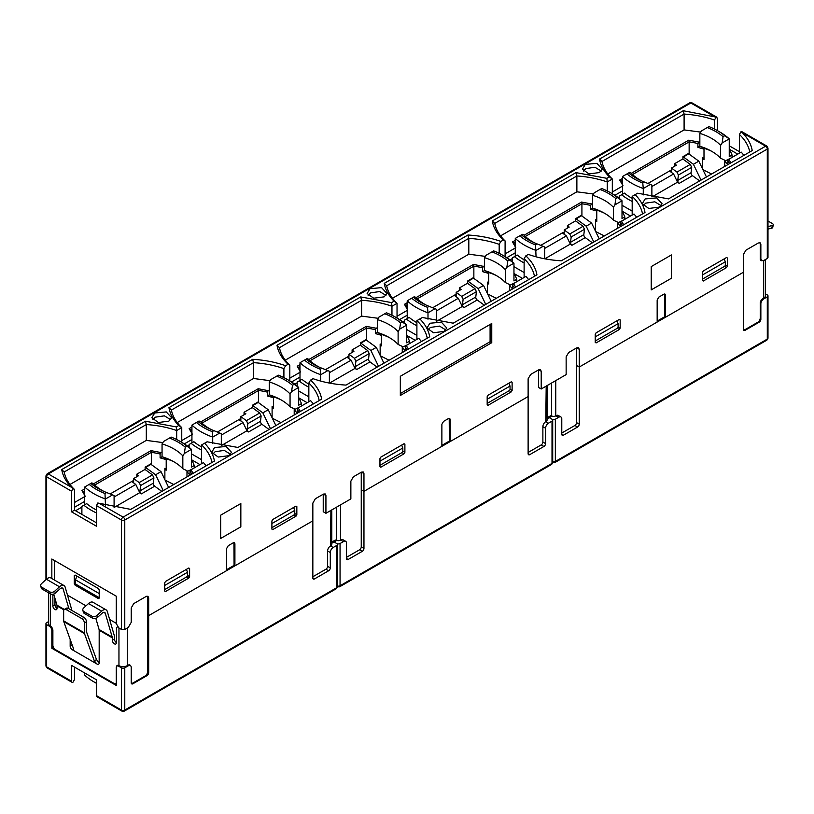 <?xml version="1.0" encoding="UTF-8"?>
<svg xmlns="http://www.w3.org/2000/svg" width="814" height="814" viewBox="0 0 814 814"><rect width="100%" height="100%" fill="white"/><g stroke="black" fill="none" stroke-linecap="round" stroke-linejoin="round"><path stroke-width="1.22" d="M599.399 172.568L588.949 173.921L582.417 169.21L585.266 164.408L596.825 163.339L602.248 169.21L599.399 172.568M601.241 171.093L594.953 167.257L585.846 168.59L583.414 171.093M384.116 296.856L373.667 298.209L367.134 293.498L369.983 288.705L381.542 287.627L386.965 293.498L384.116 296.856M385.958 295.39L379.67 291.554L370.563 292.877L368.132 295.39M168.834 421.153L158.384 422.507L151.852 417.796L154.701 412.993L166.26 411.925L171.683 417.796L168.834 421.153M170.675 419.678L164.387 415.842L155.281 417.175L152.849 419.678M659.238 207.122L648.789 208.465L642.266 203.765L645.115 198.962L656.674 197.883L662.097 203.765L659.238 207.122M661.09 205.647L654.802 201.811L645.695 203.144L643.264 205.647M443.956 331.41L433.506 332.763L426.984 328.052L429.833 323.25L441.392 322.181L446.805 328.052L443.956 331.41M445.807 329.945L439.519 326.099L430.413 327.432L427.981 329.945M228.673 455.708L218.223 457.051L211.701 452.35L214.55 447.547L226.099 446.469L231.522 452.35L228.673 455.708M230.525 454.232L224.237 450.396L215.13 451.729L212.698 454.232M51.842 578.53L51.842 559.004L116.26 596.194L116.26 623.555L118.752 627.869L121.449 629.426L124.776 629.426L124.776 520.014L767.297 149.054L767.297 258.476L763.766 260.511L761.711 260.714L760.856 258.832L760.856 244.434L760.123 242.816L758.363 242.989L745.899 250.193L743.406 254.507L743.406 272.263L665.476 317.257L665.476 295.187L664.987 294.108L663.817 294.22L658.831 297.1L657.163 299.979L657.163 322.059L579.242 367.043L579.242 349.287L578.51 347.68L576.75 347.853L568.64 352.533L566.147 356.847L566.147 374.603L541.208 389L538.512 387.444L538.512 370.167A3.531 2.035 -60 0 0 538.502 369.932M323.219 494.22A3.531 2.035 -60 0 1 323.229 494.454L323.229 511.731L325.926 513.298L350.865 498.901L350.865 481.145L353.357 476.821L361.467 472.14L363.227 471.967L363.96 473.585L361.457 472.14M46.642 578.998L46.642 476.821L71.581 491.218L71.581 511.853L96.51 526.251L96.51 505.616L121.449 520.014L121.449 629.426M71.581 491.218L72.863 488.603L71.591 487.383C66.097 481.847 62.81 475.905 61.722 469.556L145.431 421.225L176.302 426.912L178.805 425.468C173.321 419.932 170.034 413.99 168.956 407.641L252.655 359.32C264.489 359.992 275.478 362.128 285.612 365.72L288.105 364.285C281.888 358.435 278.185 352.096 277.014 345.258L360.714 296.927L391.595 302.625L394.088 301.18C388.604 295.645 385.317 289.703 384.239 283.353L467.938 235.022C479.772 235.704 490.761 237.841 500.895 241.432L503.388 239.998C497.171 234.147 493.467 227.798 492.297 220.97L575.997 172.639L606.878 178.327L609.371 176.882C603.886 171.347 600.6 165.405 599.521 159.056L683.221 110.735L716.941 117.267L692.002 102.869A2.35 1.353 120 0 0 690.832 102.981A2.35 1.353 -120 0 0 689.651 102.869L47.131 473.829A2.35 1.353 60 0 1 48.301 473.941L690.832 102.981L714.112 116.422M717.429 130.627L717.429 118.335L716.137 117.216L714.468 120.045A74.349 42.928 0 0 0 684.096 114.072L601.973 161.477L599.521 159.056M739.407 151.669L729.242 145.798M512.454 258.516L510.052 259.9M671.418 254.935L651.231 266.595L651.231 289.896L671.418 278.246L671.418 254.935L671.418 278.246L651.231 289.876M240.842 503.52L220.665 515.181L220.665 538.481L240.842 526.831L240.842 503.52L240.842 526.831L220.665 538.461M325.926 513.298L325.926 495.533L325.193 493.925L323.433 494.098L315.333 498.779L312.841 503.093L312.841 520.848L234.91 565.842L234.91 543.762L234.422 542.694L233.252 542.806L228.256 545.685L226.597 548.565L226.597 570.645L148.677 615.628L148.677 597.873L147.945 596.265L146.174 596.438L133.71 603.632L131.217 607.956L131.217 622.354L128.307 627.391L124.776 629.426M541.208 389L541.208 371.245L540.476 369.627L538.715 369.81L530.616 374.481L528.123 378.805L528.123 396.56L450.193 441.554L450.193 419.475L449.704 418.396L448.534 418.518L443.549 421.398L441.88 424.277L441.88 446.347L363.96 491.341L363.96 473.585M188.777 578.082L189.611 576.638L189.611 568.477L188.777 567.999L165.507 581.44L164.672 582.875L164.672 591.035L165.507 591.513L188.777 578.082L186.701 576.882A1.18 0.682 120 0 0 187.535 575.437L187.535 572.273L186.406 569.373M164.672 591.035L165.507 591.513L164.672 591.035M189.611 568.477L188.777 567.999L189.611 568.477M272.731 519.536L271.896 520.97L271.896 529.131L272.731 529.609L296.001 516.178L296.835 514.733L296.835 506.573L296.001 506.094L272.731 519.536M296.835 506.573L296.001 506.094L296.835 506.573M271.896 529.131L272.731 529.609L271.896 529.131M404.059 453.785L404.894 452.35L404.894 444.19L404.059 443.711L380.789 457.142L379.955 458.587L379.955 466.748L380.789 467.226L404.059 453.785L401.984 452.584A1.18 0.682 120 0 0 402.818 451.149L402.818 447.985L401.689 445.075M379.955 466.748L380.789 467.226L379.955 466.748M404.894 444.19L404.059 443.711L404.894 444.19M488.013 395.238L487.179 396.683L487.179 404.843L488.013 405.321L511.284 391.88L512.118 390.445L512.118 382.285L511.284 381.807L488.013 395.238M512.118 382.285L511.284 381.807L512.118 382.285M487.179 404.843L488.013 405.321L487.179 404.843M491.758 342.694L491.758 323.494L400.325 376.282L400.325 395.482L491.758 342.694L490.089 341.727L490.089 324.45M619.342 329.497L620.176 328.052L620.176 319.892L619.342 319.414L596.072 332.855L595.238 334.289L595.238 342.45L596.072 342.928L619.342 329.497L617.266 328.296A1.18 0.682 120 0 0 618.101 326.852L618.101 323.687L616.971 320.787M595.238 342.45L596.072 342.928L595.238 342.45M620.176 319.892L619.342 319.414L620.176 319.892M703.296 270.95L702.462 272.385L702.462 280.545L703.296 281.023L726.566 267.592L727.401 266.147L727.401 257.987L726.566 257.509L703.296 270.95M727.401 257.987L726.566 257.509L727.401 257.987M702.462 280.545L703.296 281.023L702.462 280.545M488.715 282.784L487.383 283.547L487.383 293.437L487.383 282.112L488.715 282.539L488.715 273.423L482.61 271.673L482.61 267.826A56.42 32.58 180 0 0 473.86 266.158L473.494 264.448L483.506 266.351L482.61 267.826M297.171 382.814L294.77 384.188M273.433 407.071L272.1 407.845L272.1 417.735L272.1 406.4L273.433 406.827L273.433 397.71L267.328 395.96L267.328 392.124A56.42 32.58 180 0 0 258.577 390.455L258.211 388.746L268.223 390.649L267.328 392.124M136.823 476.719L136.823 474.175L145.136 469.373L145.136 467.165L151.353 463.583L151.353 452.36A56.42 32.58 180 0 1 160.104 454.029L160.104 457.865L166.209 459.615L166.209 468.742L164.876 468.304L164.876 479.639L164.876 469.749L166.209 468.976M244.058 414.814L244.058 412.271L252.371 407.468L252.371 405.26L258.577 401.668L258.577 390.455L201.994 423.117M352.106 352.431L352.106 349.878L360.419 345.085L360.419 342.877L366.636 339.285L366.636 328.062A56.42 32.58 180 0 1 375.386 329.731L375.386 333.577L381.491 335.327L381.491 344.444L380.158 344.017L380.158 355.342L380.158 345.451L381.491 344.688M459.34 290.517L459.34 287.973L467.653 283.17L467.653 280.972L473.86 277.381L473.86 266.158L417.277 298.83M567.399 228.134L567.399 225.59L575.702 220.787L575.702 218.579L581.918 214.998L581.918 203.775A56.42 32.58 180 0 1 590.669 205.443L590.669 209.279L596.774 211.04L596.774 220.156L595.441 219.719L595.441 231.054L595.441 221.164L596.774 220.391M674.623 166.229L674.623 163.685L682.936 158.883L682.936 156.675L689.143 153.083L689.143 141.87A56.42 32.58 180 0 1 697.893 143.539L699.847 141.443M742.348 132.733L765.638 146.174A2.35 1.353 -60 0 1 766.808 146.062L741.88 131.665L741.076 131.614L742.348 132.733C747.842 138.268 751.129 144.21 752.217 150.559L668.508 198.891L637.637 193.203L635.134 194.648C640.618 200.183 643.905 206.125 644.993 212.474L561.284 260.795C549.45 260.114 538.461 257.987 528.327 254.395L525.834 255.83C532.061 261.681 535.754 268.02 536.935 274.857L453.225 323.178L422.354 317.491L419.851 318.935C425.335 324.471 428.622 330.413 429.711 336.762L346.001 385.093C334.167 384.412 323.178 382.275 313.044 378.683L310.551 380.118C316.778 385.968 320.472 392.317 321.652 399.145L237.942 447.476L207.071 441.788L204.568 443.233C210.053 448.768 213.339 454.711 214.418 461.06L130.718 509.381L97.802 503.001L96.51 505.616M81.888 507.102L75.57 510.744L96.51 522.842M74.532 507.264L84.707 501.393M71.581 511.853L74.532 510.144L74.532 489.509L72.863 488.603M54.538 560.561L54.538 580.087M683.221 110.735L684.096 114.072L684.096 129.904L607.773 173.972M601.973 161.477A74.349 42.928 0 0 0 612.321 179.019L609.371 176.882M606.878 178.327L607.244 181.949L612.321 179.019L612.321 193.752M607.244 190.954L607.244 181.949A74.349 42.928 0 0 0 576.872 175.977L575.997 172.639M593.426 194.007L576.872 191.809L576.872 175.977L494.749 223.392L492.297 220.97M494.749 223.392A74.349 42.928 0 0 0 505.097 240.924L503.388 239.998M485.378 256.39L468.813 254.202L468.813 238.36A74.349 42.928 0 0 1 499.186 244.342L500.895 241.432M384.239 283.353L386.691 285.775L468.813 238.36L467.938 235.022M386.691 285.775A74.349 42.928 0 0 0 397.039 303.317L394.088 301.18M391.595 302.625L391.961 306.247L397.039 303.317L397.039 318.05M391.961 315.242L391.961 306.247A74.349 42.928 0 0 0 361.589 300.264L360.714 296.927M378.144 318.294L361.589 316.107L361.589 300.264L279.467 347.68L277.014 345.258M279.467 347.68A74.349 42.928 0 0 0 289.815 365.221L288.105 364.285M270.085 380.687L253.53 378.49L253.53 362.657A74.349 42.928 0 0 1 283.903 368.63L285.612 365.72M168.956 407.641L171.408 410.063L253.53 362.657L252.655 359.32M171.408 410.063A74.349 42.928 0 0 0 181.756 427.604L178.805 425.468M176.302 426.912L176.679 430.535L181.756 427.604L181.756 442.338M176.679 439.54L176.679 430.535A74.349 42.928 0 0 0 146.306 424.562L145.431 421.225M162.861 442.592L146.306 440.394L146.306 424.562L64.184 471.978L61.722 469.556M64.184 471.978A74.349 42.928 0 0 0 74.532 489.509M714.468 129.05L714.468 120.045M729.242 150.875L730.056 150.397L732.061 155.006L729.242 156.634L729.242 138.879L722.14 142.969L720.624 145.38L720.624 158.242L724.775 160.216L724.775 166.402L724.775 161.121L730.27 158.435M724.775 161.121L727.818 164.652L727.818 160.816A56.42 32.58 180 0 1 729.609 163.614M703.998 158.486L702.665 159.259L702.665 169.149L702.665 157.814L703.998 158.242L703.998 149.125L697.893 147.375L699.847 146.245L699.847 133.384L701.363 130.973L707.264 127.564A56.685 32.723 180 0 1 723.056 136.681L724.735 135.714L729.242 138.879A62.536 36.101 180 0 0 720.085 132.163L717.592 130.718A59.015 34.066 180 0 1 724.735 135.714M737.749 154.121L729.242 149.206M741.076 131.614L739.407 134.442L739.407 153.154M767.297 258.476L767.989 257.509L767.989 148.097A2.35 1.353 180 0 1 767.297 149.054A2.35 1.353 -120 0 0 765.638 146.174L123.118 517.134L99.827 503.693M515.272 246.001A56.42 32.58 180 0 1 513.797 243.101L512.505 241.931L515.801 247.71M524.124 272.548L513.96 266.677M124.776 667.816L124.776 710.052L336.731 587.677L336.731 545.451L333.201 547.486A4.111 2.371 120 0 0 330.291 552.523L330.291 567.887A2.35 1.353 -60 0 1 328.632 570.767L314.499 578.917A2.35 1.353 -60 0 1 313.319 579.039A2.35 1.353 -60 0 1 312.841 577.96L312.841 520.848L148.677 615.628L147.629 615.028L148.677 615.628L148.677 672.74A2.35 1.353 -60 0 1 147.008 675.62L132.875 683.78A2.35 1.353 -60 0 1 131.705 683.892A2.35 1.353 -60 0 1 131.217 682.814L131.217 667.46A4.111 2.371 120 0 0 130.362 665.577A4.111 2.371 120 0 0 128.307 665.781L124.776 667.816A2.35 1.353 180 0 1 121.449 667.816L118.752 666.259A3.531 2.035 -120 0 0 116.982 666.086A3.531 2.035 -120 0 0 116.26 667.704L116.26 685.459L51.842 648.27L51.842 630.504A3.531 2.035 -120 0 0 49.339 626.19L46.642 624.633A2.35 1.353 180 0 1 45.95 623.666A2.35 1.353 180 0 1 46.642 622.71L48.657 621.54M226.597 569.678L234.076 565.364L234.91 565.842M234.076 565.364L233.933 542.582M361.243 472.273A3.531 2.035 -60 0 1 361.253 472.507L361.253 489.784L363.96 491.341L363.96 548.443A2.35 1.353 -60 0 1 362.291 551.322L348.158 559.483A2.35 1.353 -60 0 1 346.988 559.605A2.35 1.353 -60 0 1 346.499 558.526L346.499 543.172A4.111 2.371 120 0 0 345.645 541.29A4.111 2.371 120 0 0 343.589 541.493L340.059 543.528L340.059 585.754L552.014 463.39L552.014 421.153L548.483 423.199A4.111 2.371 120 0 0 545.573 428.235L545.573 443.589A2.35 1.353 -60 0 1 543.915 446.469L529.782 454.629A2.35 1.353 -60 0 1 528.601 454.741A2.35 1.353 -60 0 1 528.123 453.673L528.123 396.56L363.96 491.341L361.253 489.784L361.253 546.886A2.35 1.353 -60 0 1 359.595 549.765L346.499 557.325M441.88 445.39L449.359 441.066L450.193 441.554M449.359 441.066L449.216 418.294M576.526 347.975A3.531 2.035 -60 0 1 576.536 348.209L576.536 365.486L579.242 367.043L579.242 424.155A2.35 1.353 -60 0 1 577.574 427.035L563.441 435.195A2.35 1.353 -60 0 1 562.271 435.307A2.35 1.353 -60 0 1 561.782 434.228L561.782 418.874A4.111 2.371 120 0 0 560.927 416.992A4.111 2.371 120 0 0 558.872 417.195L555.341 419.23L555.341 461.467L767.297 339.092L767.297 296.866L763.766 298.901A4.111 2.371 120 0 0 760.856 303.937L760.856 319.302A2.35 1.353 -60 0 1 759.197 322.181L745.064 330.331A2.35 1.353 -60 0 1 743.884 330.453A2.35 1.353 -60 0 1 743.406 329.375L743.406 272.263L579.242 367.043L576.536 365.486L576.536 422.598A2.35 1.353 -60 0 1 574.877 425.478L561.782 433.028M657.163 321.092L664.641 316.778L665.476 317.257M664.641 316.778L664.499 293.996M400.325 393.559L490.089 341.727M513.96 273.504L522.466 278.408M473.86 278.408L473.86 277.381M299.99 370.299A56.42 32.58 180 0 1 298.514 367.389L297.222 366.219L300.519 371.998M308.842 396.835L298.677 390.964M298.677 397.792L307.183 402.706M258.577 402.696L258.577 401.668M110.144 493.966L132.672 480.962L132.672 482.193M217.369 432.061L239.896 419.047L239.896 420.289M189.113 445.197L187.546 446.103M325.427 369.668L347.954 356.664L347.954 357.906M432.651 307.763L455.179 294.76L455.179 295.991M404.395 320.899L402.828 321.805M540.71 245.38L563.237 232.377L563.237 233.608M647.934 183.476L670.461 170.462L670.461 171.703M619.678 196.612L618.111 197.517M84.707 496.601L74.532 502.472M75.112 575.081L74.278 575.559L74.278 583.719L75.112 585.154L98.382 598.595L99.216 598.117L99.216 589.957L98.382 588.522L75.112 575.081L74.278 575.559L75.112 575.081M98.382 598.595L99.216 598.117L98.382 598.595M116.26 623.31L109.636 619.485L116.26 623.31M86.009 605.84L67.491 595.156L86.009 605.84M500.549 235.877L576.872 191.809M505.097 256.624L505.097 240.924M499.186 244.342L499.186 253.337M392.49 298.26L468.813 254.202M285.266 360.164L361.589 316.107M289.815 380.921L289.815 365.221M283.903 368.63L283.903 377.635M177.208 422.558L253.53 378.49M69.984 484.462L146.306 440.394M700.661 132.102L684.096 129.904M743.955 155.332L741.228 152.106L728.713 159.34L727.818 160.816M697.893 147.375L697.893 143.539M739.407 134.442A74.349 42.928 180 0 1 749.765 151.984M513.96 275.163L514.774 274.694L516.778 279.294L513.96 280.922L513.96 263.166L506.857 267.267L505.341 269.678L505.341 282.539L509.493 284.513L509.493 290.7L509.493 285.419L514.987 282.733M509.493 285.419L512.535 288.939L512.535 285.103A56.42 32.58 180 0 1 514.326 287.902M506.837 257.682L515.272 252.808M482.61 271.673L484.564 270.533L484.564 257.672L486.08 255.27L491.982 251.862A56.685 32.723 180 0 1 507.773 260.979L509.452 260.012L513.96 263.166A62.536 36.101 180 0 0 504.802 256.451L502.309 255.016A59.015 34.066 180 0 1 509.452 260.012M313.39 403.917L310.663 400.692L298.148 407.916L297.252 409.401L297.252 413.237L294.21 409.707L299.694 407.02M291.554 381.969L299.99 377.106M267.328 395.96L269.281 394.831L269.281 381.969L270.797 379.558L276.699 376.149A56.685 32.723 180 0 1 292.491 385.266L294.169 384.3L298.677 387.464L291.575 391.554L290.059 393.966L290.059 406.827L294.21 408.801L294.21 414.987L294.21 409.707M191.443 459.696L199.959 464.611M151.353 464.601L151.353 463.583M84.707 494.586A56.42 32.58 180 0 1 83.231 491.687L81.939 490.516L85.236 496.296M191.931 432.682A56.42 32.58 180 0 1 190.466 429.782L191.931 428.937M201.618 459.707L191.443 453.836M406.725 335.409L415.242 340.313M366.636 340.313L366.636 339.285M407.214 308.384A56.42 32.58 180 0 1 405.748 305.484L407.214 304.639M416.9 335.419L406.725 329.538M622.008 211.111L630.524 216.025M581.918 216.015L581.918 214.998M689.143 154.111L689.143 153.083M622.496 184.096A56.42 32.58 180 0 1 621.031 181.196L622.496 180.352M632.183 211.121L622.008 205.25M211.966 462.474A74.349 42.928 0 0 0 201.618 444.932L204.568 443.233M319.19 400.569A74.349 42.928 0 0 0 308.842 383.028L310.551 380.118M427.248 338.176A74.349 42.928 0 0 0 416.9 320.645L419.851 318.935M534.472 276.272A74.349 42.928 0 0 0 524.124 258.73L525.834 255.83M642.531 213.889A74.349 42.928 0 0 0 632.183 196.347L635.134 194.648M193.152 473.331L190.914 469.831L203.439 462.596L206.166 465.822M162.057 451.933L160.999 452.553L150.987 450.651L93.549 483.811M84.707 488.919L81.939 490.516M622.496 178.429L619.729 180.026L623.025 185.806M698.788 142.063L688.776 140.161L631.338 173.321M622.496 186.111L612.321 191.982M592.623 203.347L591.564 203.968L581.552 202.065L524.114 235.226M515.272 240.334L512.505 241.931M515.272 248.016L505.097 253.887M407.214 302.716L404.446 304.314L407.743 310.093M473.494 264.448L416.056 297.619M484.564 265.74L483.506 266.351M407.214 310.399L397.039 316.27M377.34 327.645L376.282 328.256L366.269 326.363L308.832 359.523M299.99 364.631L297.222 366.219M299.99 372.303L289.815 378.174M191.931 427.014L189.163 428.612L192.46 434.381M258.211 388.746L200.773 421.906M269.281 390.028L268.223 390.649M191.931 434.686L181.756 440.567M728.713 159.34L730.952 162.841M632.559 174.542L689.143 141.87L688.776 140.161M528.673 279.619L525.946 276.404L513.431 283.628L512.535 285.103M297.252 409.401A56.42 32.58 180 0 1 299.043 412.199M182.835 455.871A50.783 29.314 0 0 0 162.057 443.874L163.573 441.463L169.475 438.054A56.685 32.723 180 0 1 185.266 447.171L184.351 453.459L182.835 455.871L182.835 468.732L186.986 470.706L186.986 476.892L186.986 471.621L192.47 468.925M186.986 471.621L190.018 475.142L190.018 471.306L190.914 469.831M184.32 443.884L191.931 439.489M160.104 457.865L162.057 456.735L166.209 458.709L166.209 470.177A56.42 32.58 180 0 0 164.876 469.749M160.999 452.553L160.104 454.029M94.77 485.032L151.353 452.36L150.987 450.651M84.707 490.842L83.231 491.687M189.163 428.612L190.466 429.782M398.117 331.583A50.783 29.314 0 0 0 377.34 319.587L378.856 317.175L384.757 313.766A56.685 32.723 180 0 1 400.549 322.883L399.633 329.171L398.117 331.583L398.117 344.444L402.269 346.418L402.269 352.604L402.269 347.324L407.753 344.637M402.269 347.324L405.301 350.854L405.301 347.008A56.42 32.58 180 0 1 407.102 349.806M399.603 319.587L407.214 315.201M375.386 333.577L377.34 332.448L381.491 334.422L381.491 345.889A56.42 32.58 180 0 0 380.158 345.451M376.282 328.256L375.386 329.731M310.053 360.734L366.636 328.062L366.269 326.363M299.99 366.544L298.514 367.389M404.446 304.314L405.748 305.484M613.4 207.285A50.783 29.314 0 0 0 592.623 195.289L594.139 192.877L600.04 189.469A56.685 32.723 180 0 1 615.832 198.585L614.916 204.874L613.4 207.285L613.4 220.146L617.551 222.12L617.551 228.307L617.551 223.036L623.036 220.34M617.551 223.036L620.594 226.557L620.594 222.721A56.42 32.58 180 0 1 622.384 225.519M614.885 195.299L622.496 190.903M590.669 209.279L592.623 208.15L596.774 210.124L596.774 221.591A56.42 32.58 180 0 0 595.441 221.164M591.564 203.968L590.669 205.443M525.335 236.447L581.918 203.775L581.552 202.065M515.272 242.257L513.797 243.101M619.729 180.026L621.031 181.196M201.618 463.654L201.618 444.932M308.842 401.74L308.842 383.028M421.449 341.524L418.722 338.309L406.196 345.533L405.301 347.008M416.9 339.357L416.9 320.645M524.124 277.452L524.124 258.73M636.731 217.236L634.004 214.011L621.479 221.245L620.594 222.721M632.183 215.069L632.183 196.347M191.819 474.104A56.42 32.58 0 0 0 190.018 471.306M513.431 283.628L515.669 287.139M298.148 407.916L300.386 411.426M408.435 349.043L406.196 345.533M623.717 224.745L621.479 221.245M674.623 163.858L676.434 165.181L671.448 168.06L671.418 172.395L669.515 171.011M682.793 158.964L690.262 164.408L676.963 172.08L671.448 168.06M688.298 153.571A2.35 1.353 60 0 1 688.766 153.836L698.819 161.162L706.44 176.994M701.037 180.108L693.416 164.286L683.363 156.96A2.35 1.353 -120 0 0 682.936 156.705M651.882 186.518L673.595 173.982L677.543 182.173L679.191 183.374A2.35 1.353 60 0 1 677.757 180.403L678.398 175.061L676.963 172.08M673.595 173.982L671.418 172.395M690.262 164.408L691.697 167.389L678.398 175.061M693.416 164.286L698.819 161.162M691.697 167.389L691.055 172.721A2.35 1.353 -120 0 0 692.49 175.702L699.643 180.912M677.543 182.173L652.034 196.907M567.399 225.763L569.21 227.086L564.224 229.965L564.194 234.3L562.291 232.916M575.569 220.869L583.038 226.312L569.739 233.984L564.224 229.965M581.074 215.486A2.35 1.353 60 0 1 581.542 215.741L591.595 223.067L599.216 238.899M593.813 242.023L586.192 226.19L576.139 218.864A2.35 1.353 -120 0 0 575.702 218.61M544.658 248.423L566.371 235.887L570.309 244.088L571.957 245.289A2.35 1.353 60 0 1 570.533 242.307L571.174 236.966L569.739 233.984M566.371 235.887L564.194 234.3M583.038 226.312L584.472 229.294L571.174 236.966M586.192 226.19L591.595 223.067M584.472 229.294L583.831 234.625A2.35 1.353 -120 0 0 585.256 237.607L592.419 242.816M570.309 244.088L544.81 258.811M767.297 296.866A2.35 1.353 0 0 0 767.989 295.899A2.35 1.353 0 0 0 767.297 294.943L765.282 293.773M555.341 419.23A2.35 1.353 180 0 1 552.014 419.23L549.318 417.674A3.531 2.035 -120 0 0 547.547 417.501A3.531 2.035 -120 0 1 549.318 417.674L552.014 419.23A2.35 1.353 0 0 1 552.706 420.197L552.706 462.423A2.35 1.353 0 0 1 552.014 463.39A2.35 1.353 -120 0 1 551.526 464.458L552.706 462.423M547.059 418.976L552.055 416.096A2.941 1.699 0 0 0 555.759 415.873L558.872 417.195M560.927 416.992L558.231 415.435A4.111 2.371 120 0 0 556.176 415.639M552.055 416.096L551.597 415.913A3.531 2.035 60 0 0 550.254 415.944L547.059 417.786M702.462 279.11L724.491 266.392A1.18 0.682 120 0 0 725.325 264.947L725.325 261.782L724.195 258.883M702.462 274.979L725.325 261.782M595.238 341.015L617.266 328.296M595.238 336.884L618.101 323.687M604.344 235.938L595.665 231.532M632.183 201.455A66.412 38.35 180 0 1 621.672 194.739L619.678 195.889L619.678 198.728M622.008 211.65A66.412 38.35 180 0 1 622.832 212.301L624.826 216.911L624.826 219.312M621.672 194.739L624.46 193.132A62.536 36.101 0 0 0 632.183 198.402M614.916 204.874L622.008 200.783L622.008 218.539L624.826 216.911M622.832 212.301L622.008 212.78M592.623 195.289L592.623 208.15A50.783 29.314 0 0 1 602.513 212.149A50.783 29.314 0 0 1 613.4 220.146M643.274 194.902L643.274 188.502A62.536 36.101 180 0 1 622.496 176.506L622.496 194.261M641.778 180.962A50.783 29.314 0 0 1 631.104 173.077L629.588 172.415L622.496 176.506M711.578 174.023L702.889 169.627M524.124 259.829A62.536 36.101 0 0 1 517.236 255.036L514.448 256.644A66.412 38.35 0 0 0 524.124 262.932M514.448 256.644L512.454 257.794L512.454 261.813M615.832 198.585L617.511 197.619A59.015 34.066 0 0 0 610.368 192.623A59.015 34.066 0 0 0 601.719 188.502L600.04 189.469M617.511 197.619L622.008 200.783A62.536 36.101 0 0 0 612.861 194.068L610.368 192.623M596.774 210.124A56.42 32.58 180 0 1 604.303 213.126M651.882 196.876L651.882 185.073L644.464 182.061A56.685 32.723 180 0 1 639.814 180.067A56.685 32.723 180 0 1 628.673 172.944M730.056 150.397A66.412 38.35 0 0 0 729.242 149.745M732.061 157.407L732.061 155.006M702.665 159.259A56.42 32.58 180 0 1 703.998 159.686L703.998 148.219L699.847 146.245A50.783 29.314 0 0 1 709.737 150.244A50.783 29.314 0 0 1 720.624 158.242M515.272 256.166L515.272 238.41L519.77 235.816A59.015 34.066 0 0 0 535.561 244.933L537.24 243.966L543.141 246.316L536.05 250.407A62.536 36.101 180 0 1 515.272 238.41M537.24 243.966A56.685 32.723 180 0 1 532.59 241.972A56.685 32.723 180 0 1 521.448 234.849L522.364 234.32L523.88 234.981A50.783 29.314 180 0 0 534.554 242.867M650.376 184.412L643.274 188.502L642.785 183.028A59.015 34.066 180 0 1 626.994 173.911M642.785 183.028L644.464 182.061M521.448 234.849L519.77 235.816M536.05 256.807L535.561 244.933M711.528 151.211A56.42 32.58 0 0 0 703.998 148.219M723.056 136.681L722.14 142.969M544.658 258.781L544.658 246.978L543.141 246.316M707.264 127.564L708.943 126.597A59.015 34.066 180 0 1 717.592 130.718M720.624 145.38A50.783 29.314 0 0 0 699.847 133.384M767.989 226.577L772.344 225.509L771.774 228.144L767.989 229.07M763.563 260.622L763.563 298.3A5.881 3.388 0 0 0 765.282 295.899L765.282 259.635M763.563 298.3L762.728 298.779A3.531 2.035 120 0 0 760.235 303.103L760.235 317.979A3.531 2.035 -60 0 1 757.742 322.293L745.685 329.253A3.531 2.035 -60 0 1 743.925 329.426A3.531 2.035 -60 0 1 743.406 328.846M759.788 242.694A3.531 2.035 -60 0 1 760.235 244.078L760.235 258.954A3.531 2.035 120 0 0 760.968 260.561A3.531 2.035 120 0 0 761.731 260.724M772.344 225.509A3.531 1.394 12.3 0 0 773.3 224.817A3.531 1.394 12.3 0 0 772.252 223.474L767.989 221.011M771.774 228.144A3.531 1.394 12.3 0 0 772.73 227.452L773.3 224.817M103.602 612.321L105.311 613.308L112.21 637.087A3.531 2.035 -60 0 1 112.312 637.83L112.312 640.221A2.941 1.699 -120 0 0 113.594 643.182A2.941 1.699 -120 0 0 115.853 643.976A2.941 1.699 -120 0 0 116.463 642.622L116.463 628.713A3.531 2.035 60 0 1 117.196 627.095A3.531 2.035 60 0 1 117.654 626.943M70.167 639.377L70.167 646.133A2.941 1.699 -120 0 0 72.243 649.725L97.1 664.082A2.941 1.699 -120 0 0 98.565 664.224A2.941 1.699 -120 0 0 99.176 662.881L99.176 630.24A3.531 2.035 120 0 0 99.074 629.507L95.849 618.375M52.879 594.251L52.879 605.911A2.941 1.699 -120 0 0 54.162 608.872A2.941 1.699 -120 0 0 56.42 609.655A2.941 1.699 -120 0 0 57.031 608.312L57.031 605.911A3.531 2.035 120 0 0 56.939 605.178L53.714 594.047M116.26 683.007A3.531 2.035 60 0 1 115.73 683.587A3.531 2.035 60 0 1 113.97 683.414L55.372 649.582A3.531 2.035 60 0 1 52.879 645.268L52.879 630.392A3.531 2.035 -120 0 0 50.387 626.068L50.387 593.854M118.956 627.991L118.956 665.659A3.531 2.035 -120 0 0 117.196 665.486A3.531 2.035 -120 0 0 116.504 666.585M118.956 665.659A5.881 3.388 0 0 0 127.269 665.659L127.269 627.991M106.156 609.879L93.02 602.299A6.461 3.734 120 0 0 88.523 603.55L83.74 607.905A3.531 2.523 -16.2 0 0 82.845 610.327A3.531 2.523 -16.2 0 0 83.832 611.518L91.982 616.229A3.531 2.523 -16.2 0 0 96.866 615.486L101.658 611.141A6.461 3.734 -60 0 1 106.156 609.879A6.461 3.734 -60 0 1 107.316 611.487L114.204 635.276A6.461 3.734 -60 0 1 114.387 636.629L114.387 639.031A2.941 1.699 -120 0 0 116.463 642.622M82.845 610.327L83.415 612.301A3.531 2.523 -16.2 0 0 84.402 613.502L92.552 618.202A3.531 2.523 -16.2 0 0 97.446 617.46L102.228 613.115A3.531 2.035 120 0 1 104.68 612.433A3.531 2.035 120 0 1 105.311 613.308M96.754 663.858L94.312 660.887L84.473 633.587A3.053 1.76 -60 0 1 84.351 632.844L63.655 620.899A3.053 1.76 120 0 0 63.777 621.642L84.473 633.587M63.655 620.899L63.655 610.988A3.531 2.035 60 0 1 64.387 609.371A3.531 2.035 60 0 1 66.148 609.554L81.858 618.62A3.531 2.035 60 0 1 84.351 622.944L86.437 621.743L86.437 631.644L96.51 659.615L99.176 662.881M72.253 645.166A2.941 1.699 -120 0 0 72.975 647.191M63.777 621.642L73.606 648.941L72.568 649.898L73.504 649.989M64.011 585.551L50.875 577.971A6.461 3.734 120 0 0 46.388 579.222L41.595 583.577A3.531 2.523 -16.2 0 0 40.7 585.999A3.531 2.523 -16.2 0 0 41.687 587.189L49.837 591.89A3.531 2.523 -16.2 0 0 54.731 591.157L59.514 586.802A6.461 3.734 -60 0 1 64.011 585.551A6.461 3.734 -60 0 1 65.171 587.159L71.937 610.49M68.905 608.74L63.177 588.98A3.531 2.035 120 0 0 62.536 588.095A3.531 2.035 120 0 0 60.094 588.776L55.301 593.131L54.731 591.157M54.955 598.341L54.955 604.71A2.941 1.699 -120 0 0 57.031 608.312M48.657 592.857L48.657 623.666A5.881 3.388 0 0 0 50.387 626.068M130.382 665.587A3.531 2.035 120 0 0 129.864 665.007A3.531 2.035 120 0 0 128.103 665.18L127.269 665.659M146.907 596.143A3.531 2.035 -60 0 1 147.629 597.751L147.629 671.662A3.531 2.035 -60 0 1 145.136 675.976L133.089 682.936A3.531 2.035 -60 0 1 131.329 683.109A3.531 2.035 -60 0 1 131.227 683.048L131.329 683.109M84.351 622.944L84.351 632.844M86.437 621.743A3.531 2.035 -120 0 0 83.944 617.419L68.234 608.353A3.531 2.035 -120 0 0 66.463 608.18L64.387 609.371M40.7 585.999L41.27 587.973A3.531 2.523 -16.2 0 0 42.267 589.163L50.407 593.874A3.531 2.523 -16.2 0 0 55.301 593.131M528.123 452.472L541.208 444.912A2.35 1.353 120 0 0 542.877 442.033L542.877 426.678L545.573 428.235M546.194 386.121L545.787 421.632A4.111 2.371 120 0 0 542.877 426.678M546.194 421.398A2.941 1.699 0 0 0 547.059 420.197L547.059 385.622M552.014 421.153A2.35 1.353 0 0 0 552.706 420.197M340.059 543.528A2.35 1.353 180 0 1 336.731 543.528L334.035 541.971A3.531 2.035 -120 0 0 332.265 541.798A3.531 2.035 -120 0 1 334.035 541.971L336.731 543.528A2.35 1.353 0 0 1 337.423 544.485L337.423 586.721A2.35 1.353 0 0 1 336.731 587.677A2.35 1.353 -120 0 1 336.243 588.756L337.423 586.721M331.776 543.274L336.772 540.384A2.941 1.699 0 0 0 340.476 540.17L343.589 541.493M345.645 541.29L342.948 539.723A4.111 2.371 120 0 0 340.893 539.926M336.772 540.384L336.314 540.211A3.531 2.035 60 0 0 334.971 540.231L331.776 542.083M487.179 403.398L509.208 390.679A1.18 0.682 120 0 0 510.042 389.245L510.042 386.07L508.913 383.17M487.179 399.267L510.042 386.07M379.955 465.303L401.984 452.584M379.955 461.182L402.818 447.985M389.061 360.226L380.382 355.82M416.9 325.742A66.412 38.35 180 0 1 406.389 319.027L404.395 320.187L404.395 323.026M406.725 335.948A66.412 38.35 180 0 1 407.549 336.599L409.544 341.198L409.544 343.6M406.389 319.027L409.177 317.419A62.536 36.101 0 0 0 416.9 322.7M399.633 329.171L406.725 325.071L406.725 342.826L409.544 341.198M407.549 336.599L406.725 337.067M377.34 319.587L377.34 332.448A50.783 29.314 0 0 1 387.23 336.436A50.783 29.314 0 0 1 398.117 344.444M427.991 319.19L427.991 312.8A62.536 36.101 180 0 1 407.214 300.804L407.214 318.559M426.495 305.25A50.783 29.314 0 0 1 415.822 297.364L414.306 296.703L407.214 300.804M496.296 298.321L487.606 293.915M308.842 384.127A62.536 36.101 0 0 1 301.953 379.324L299.165 380.932A66.412 38.35 0 0 0 308.842 387.22M299.165 380.932L297.171 382.092L297.171 386.101M400.549 322.883L402.228 321.917A59.015 34.066 0 0 0 395.085 316.921A59.015 34.066 0 0 0 386.436 312.8L384.757 313.766M402.228 321.917L406.725 325.071A62.536 36.101 0 0 0 397.578 318.355L395.085 316.921M381.491 334.422A56.42 32.58 180 0 1 389.021 337.413M436.599 321.164L436.599 309.361L429.182 306.349A56.685 32.723 180 0 1 424.532 304.355A56.685 32.723 180 0 1 413.39 297.232M514.774 274.694A66.412 38.35 0 0 0 513.96 274.043M516.778 281.695L516.778 279.294M487.383 283.547A56.42 32.58 180 0 1 488.715 283.974L488.715 272.517L484.564 270.533A50.783 29.314 0 0 1 494.454 274.532A50.783 29.314 0 0 1 505.341 282.539M299.99 380.464L299.99 362.708L304.487 360.103A59.015 34.066 0 0 0 320.278 369.22L321.957 368.254L327.859 370.604L320.767 374.705A62.536 36.101 180 0 1 299.99 362.708M321.957 368.254A56.685 32.723 180 0 1 317.307 366.259A56.685 32.723 180 0 1 306.166 359.137L307.082 358.608L308.598 359.269A50.783 29.314 180 0 0 319.271 367.155M435.083 308.699L427.991 312.8L427.503 307.316A59.015 34.066 180 0 1 411.711 298.199M427.503 307.316L429.182 306.349M306.166 359.137L304.487 360.103M320.767 381.094L320.278 369.22M496.245 275.508A56.42 32.58 0 0 0 488.715 272.517M507.773 260.979L506.857 267.267M329.375 383.079L329.375 371.265L327.859 370.604M491.982 251.862L493.66 250.885A59.015 34.066 180 0 1 502.309 255.016M505.341 269.678A50.783 29.314 0 0 0 484.564 257.672M312.841 576.76L325.926 569.2A2.35 1.353 120 0 0 327.594 566.32L327.594 550.966L330.291 552.523M330.911 510.419L330.504 545.929A4.111 2.371 120 0 0 327.594 550.966M330.911 545.685A2.941 1.699 0 0 0 331.776 544.485L331.776 509.92M336.731 545.451A2.35 1.353 0 0 0 337.423 544.485M46.642 624.633L46.642 666.859L71.581 681.257L71.581 665.425L96.51 679.822L96.51 695.655A2.35 1.353 120 0 0 96.998 696.733L121.937 711.131A2.35 1.353 -60 0 1 121.449 710.052A2.35 1.353 0 0 0 124.776 710.052A2.35 1.353 60 0 1 124.288 711.131L336.243 588.756M271.896 527.686L293.925 514.977A1.18 0.682 120 0 0 294.76 513.532L294.76 510.368L293.63 507.468M271.896 523.565L294.76 510.368M164.672 589.601L186.701 576.882M164.672 585.47L187.535 572.273M53.409 647.354L51.842 648.27M71.581 681.257A2.35 1.353 120 0 0 72.07 682.336A2.35 1.353 120 0 0 72.863 682.386L74.532 679.548L74.532 667.124M173.779 484.513L165.1 480.118M201.618 450.04A66.412 38.35 180 0 1 191.107 443.325L189.113 444.475L189.113 447.313M191.443 460.236A66.412 38.35 180 0 1 192.267 460.887L194.261 465.496L194.261 467.897M75.112 585.154L76.312 584.462L99.216 597.679M76.312 584.462A1.18 0.682 60 0 1 75.488 583.017L74.278 583.719M76.933 576.129L75.488 579.853L75.488 583.017M75.488 579.853L99.216 593.559M191.107 443.325L193.895 441.717A62.536 36.101 0 0 0 201.618 446.988M184.351 453.459L191.443 449.369L191.443 467.124L194.261 465.496M192.267 460.887L191.443 461.365M162.057 443.874L162.057 456.735A50.783 29.314 0 0 1 171.947 460.734A50.783 29.314 0 0 1 182.835 468.732M212.708 443.488L212.708 437.087A62.536 36.101 180 0 1 191.931 425.091L191.931 442.847M211.213 429.548A50.783 29.314 0 0 1 200.539 421.662L199.023 421.001L191.931 425.091M281.013 422.608L272.324 418.213M96.51 510.042A62.536 36.101 0 0 1 86.671 503.622L83.883 505.229A66.412 38.35 0 0 0 96.51 512.973M83.883 505.229L81.888 506.379L81.888 514.397M185.266 447.171L186.945 446.204A59.015 34.066 0 0 0 179.802 441.208A59.015 34.066 0 0 0 171.154 437.087L169.475 438.054M186.945 446.204L191.443 449.369A62.536 36.101 0 0 0 182.295 442.653L179.802 441.208M166.209 458.709A56.42 32.58 180 0 1 173.738 461.701M221.316 445.462L221.316 433.659L213.899 430.647A56.685 32.723 180 0 1 209.249 428.652A56.685 32.723 180 0 1 198.107 421.52M298.677 399.46L299.491 398.982A66.412 38.35 0 0 0 298.677 398.331M299.491 398.982L301.485 403.591L298.677 405.219L298.677 387.464A62.536 36.101 180 0 0 289.519 380.749L287.027 379.304A59.015 34.066 180 0 1 294.169 384.3M301.485 405.993L301.485 403.591M272.1 407.845A56.42 32.58 180 0 1 273.433 408.272L273.433 396.805L269.281 394.831A50.783 29.314 0 0 1 279.171 398.829A50.783 29.314 0 0 1 290.059 406.827M96.51 683.373A59.015 34.066 0 0 1 96.347 683.272L93.854 681.837A62.536 36.101 0 0 1 84.707 675.121L84.707 672.995M84.707 504.751L84.707 486.996L89.204 484.401A59.015 34.066 0 0 0 104.996 493.518L106.675 492.551L112.576 494.902L105.484 498.992A62.536 36.101 180 0 1 84.707 486.996M106.675 492.551A56.685 32.723 180 0 1 102.025 490.557A56.685 32.723 180 0 1 90.883 483.435L91.799 482.906L93.315 483.567A50.783 29.314 180 0 0 103.989 491.453M219.8 432.997L212.708 437.087L212.22 431.613A59.015 34.066 180 0 1 196.428 422.497M212.22 431.613L213.899 430.647M93.854 681.837A62.536 36.101 0 0 0 96.51 683.282M90.883 483.435L89.204 484.401M105.484 505.392L104.996 493.518M280.962 399.796A56.42 32.58 0 0 0 273.433 396.805M292.491 385.266L291.575 391.554M114.092 507.366L114.092 495.563L112.576 494.902M276.699 376.149L278.378 375.183A59.015 34.066 180 0 1 287.027 379.304M290.059 393.966A50.783 29.314 0 0 0 269.281 381.969M459.34 288.156L461.151 289.479L456.166 292.358L456.135 296.693L454.232 295.309M467.511 283.252L474.979 288.695L461.68 296.377L456.166 292.358M473.015 277.869A2.35 1.353 60 0 1 473.483 278.134L483.536 285.46L491.157 301.282M485.755 304.405L478.133 288.573L468.081 281.247A2.35 1.353 -120 0 0 467.653 281.003M436.599 310.816L458.313 298.28L462.25 306.471L463.899 307.672A2.35 1.353 60 0 1 462.474 304.69L463.115 299.359L461.68 296.377M458.313 298.28L456.135 296.693M474.979 288.695L476.414 291.677L463.115 299.359M478.133 288.573L483.536 285.46M476.414 291.677L475.773 297.018A2.35 1.353 -120 0 0 477.208 299.99L484.361 305.209M462.25 306.471L436.752 321.194M352.106 350.061L353.927 351.383L348.941 354.263L348.911 358.598L347.008 357.214M360.287 345.156L367.755 350.6L354.456 358.282L348.941 354.263M365.791 339.774A2.35 1.353 60 0 1 366.259 340.038L376.312 347.364L383.923 363.197M378.52 366.31L370.909 350.478L360.856 343.162A2.35 1.353 -120 0 0 360.419 342.908M329.375 372.72L351.088 360.185L355.026 368.376L356.674 369.576A2.35 1.353 60 0 1 355.25 366.595L355.891 361.263L354.456 358.282M351.088 360.185L348.911 358.598M367.755 350.6L369.19 353.581L355.891 361.263M370.909 350.478L376.312 347.364M369.19 353.581L368.549 358.923A2.35 1.353 -120 0 0 369.973 361.894L377.136 367.114M355.026 368.376L329.528 383.099M244.058 412.444L245.869 413.766L240.883 416.646L240.852 420.98L238.95 419.597M252.228 407.549L259.697 412.993L246.398 420.665L240.883 416.646M257.733 402.157A2.35 1.353 60 0 1 258.201 402.421L268.254 409.747L275.875 425.58M270.472 428.693L262.851 412.871L252.798 405.545A2.35 1.353 -120 0 0 252.371 405.291M221.316 435.103L243.03 422.568L246.968 430.759L248.616 431.959A2.35 1.353 60 0 1 247.191 428.988L247.832 423.646L246.398 420.665M243.03 422.568L240.852 420.98M259.697 412.993L261.131 415.964L247.832 423.646M262.851 412.871L268.254 409.747M261.131 415.964L260.49 421.306A2.35 1.353 -120 0 0 261.925 424.287L269.078 429.497M246.968 430.759L221.469 445.492M136.823 474.348L138.645 475.671L133.649 478.551L133.628 482.885L131.726 481.501M145.004 469.454L152.472 474.898L139.174 482.57L133.649 478.551M150.509 464.072A2.35 1.353 60 0 1 150.977 464.326L161.03 471.652L168.64 487.484M163.238 490.608L155.627 474.776L145.574 467.45A2.35 1.353 -120 0 0 145.136 467.195M114.092 497.008L135.806 484.472L139.743 492.674L141.392 493.874A2.35 1.353 60 0 1 139.957 490.893L140.608 485.551L139.174 482.57M135.806 484.472L133.628 482.885M152.472 474.898L153.907 477.879L140.608 485.551M155.627 474.776L161.03 471.652M153.907 477.879L153.266 483.211A2.35 1.353 -120 0 0 154.691 486.192L161.854 491.402M139.743 492.674L114.245 507.397M71.591 487.383L48.301 473.941A2.35 1.353 -60 0 0 46.642 476.821A2.35 1.353 180 0 1 45.95 475.864L45.95 579.619M124.776 520.014A2.35 1.353 180 0 1 121.449 520.014A2.35 1.353 -60 0 1 123.118 517.134A2.35 1.353 60 0 1 124.776 520.014M148.677 597.873L147.588 597.252M234.91 543.762L234.076 543.284M325.926 495.533L323.433 494.098M450.193 419.475L449.359 418.996M541.208 371.245L538.715 369.81M579.242 349.287L576.75 347.853M665.476 295.187L664.641 294.699M760.856 244.434L760.235 244.078M760.235 258.465L760.856 258.832M189.611 576.638L187.535 575.437M296.835 514.733L294.76 513.532M296.001 516.178L293.925 514.977M404.894 452.35L402.818 451.149M512.118 390.445L510.042 389.245M511.284 391.88L509.208 390.679M620.176 328.052L618.101 326.852M727.401 266.147L725.325 264.947M726.566 267.592L724.491 266.392M683.363 156.96L688.766 153.836M691.055 172.721L677.757 180.403M679.191 183.374L692.49 175.702M576.139 218.864L581.542 215.741M583.831 234.625L570.533 242.307M571.957 245.289L585.256 237.607M561.782 434.228L563.441 435.195M577.574 427.035L574.877 425.478M576.536 422.598L579.242 424.155M743.406 329.375L745.064 330.331M758.465 321.754L759.197 322.181M760.123 318.874L760.856 319.302M760.235 303.581L760.856 303.937M763.766 298.901L763.145 298.545M552.706 461.742A2.35 1.353 0 0 0 555.341 461.467A2.35 1.353 60 0 1 554.853 462.545L766.808 340.171A2.35 1.353 -120 0 0 767.297 339.092A2.35 1.353 0 0 0 767.989 338.136L767.989 295.899M555.759 415.873L555.759 380.606M551.597 383.007L551.597 415.913M99.176 630.24L112.312 637.83M72.243 649.725L97.1 664.082M57.031 605.911L63.909 609.879M112.312 640.221L114.387 639.031M96.866 615.486L97.446 617.46M112.21 637.087L99.074 629.507M96.51 659.615L94.312 660.887M70.167 646.133L72.181 644.963M64.306 609.432L56.939 605.178M52.879 605.911L54.955 604.71M88.523 603.55L101.658 611.141M46.388 579.222L59.514 586.802M83.944 617.419L81.858 618.62M68.234 608.353L66.148 609.554M61.467 587.983L63.177 588.98M84.402 613.502L83.832 611.518M91.982 616.229L92.552 618.202M49.837 591.89L50.407 593.874M41.687 587.189L42.267 589.163M346.499 558.526L348.158 559.483M362.291 551.322L359.595 549.765M361.253 546.886L363.96 548.443M528.123 453.673L529.782 454.629M541.208 444.912L543.915 446.469M542.877 442.033L545.573 443.589M548.483 423.199L545.787 421.632M337.423 586.039A2.35 1.353 0 0 0 340.059 585.754A2.35 1.353 60 0 1 339.57 586.833L551.526 464.458M340.476 540.17L340.476 504.894M336.314 507.295L336.314 540.211M132.01 683.272L132.875 683.78M147.008 675.62L146.164 675.132M147.599 672.12L148.677 672.74M312.841 577.96L314.499 578.917M325.926 569.2L328.632 570.767M327.594 566.32L330.291 567.887M333.201 547.486L330.504 545.929M121.449 667.816L121.449 710.052L96.51 695.655M127.686 665.425L128.307 665.781M118.752 666.259L119.393 665.893M49.99 625.813L49.339 626.19M51.842 630.504L52.849 629.924M45.95 623.666L45.95 665.903A2.35 1.353 0 0 0 46.642 666.859A2.35 1.353 120 0 0 47.131 667.938L72.07 682.336M468.081 281.247L473.483 278.134M475.773 297.018L462.474 304.69M463.899 307.672L477.208 299.99M360.856 343.162L366.259 340.038M368.549 358.923L355.25 366.595M356.674 369.576L369.973 361.894M252.798 405.545L258.201 402.421M260.49 421.306L247.191 428.988M248.616 431.959L261.925 424.287M145.574 467.45L150.977 464.326M153.266 483.211L139.957 490.893M141.392 493.874L154.691 486.192M45.95 475.864L47.131 473.829M689.651 102.869L692.002 102.869M760.439 259.981L761.711 260.714M767.989 148.097L766.808 146.062M766.808 340.171L767.989 338.136M552.503 462.545L554.853 462.545M743.406 329.131L743.925 329.426M116.26 683.292L115.73 683.587M337.22 586.833L339.57 586.833M130.362 665.577L129.1 664.845M121.937 711.131L124.288 711.131M118.234 665.364L116.982 666.086M47.131 667.938L45.95 665.903"/></g></svg>
